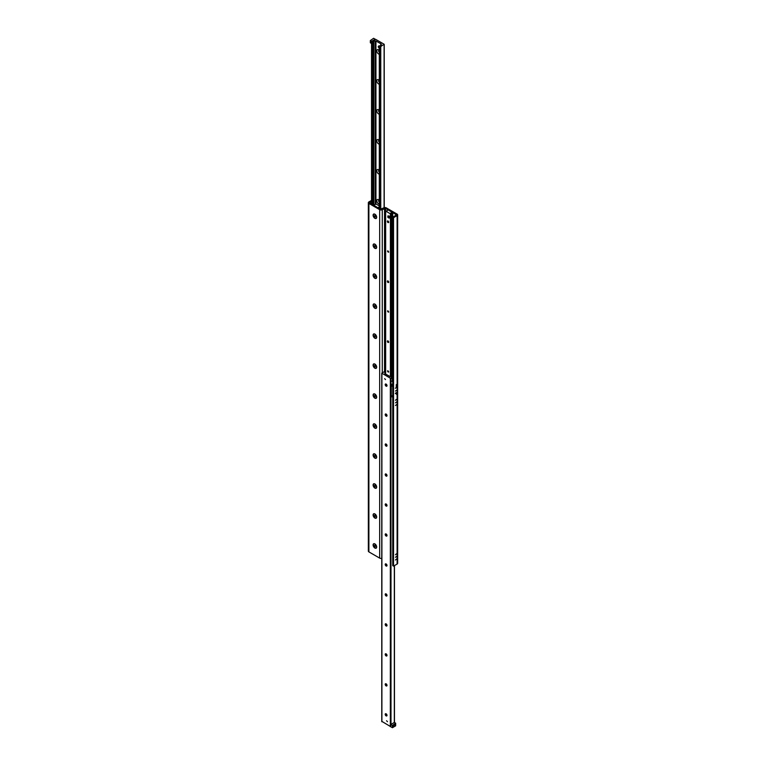 <?xml version="1.0" encoding="UTF-8"?>
<svg xmlns="http://www.w3.org/2000/svg" width="766" height="766" viewBox="0 0 766 766"><rect width="100%" height="100%" fill="white"/><g stroke="black" fill="none" stroke-linecap="round" stroke-linejoin="round"><path stroke-width="1.15" d="M396.3 559.132L395.476 560.013L396.3 559.132M396.3 553.885L395.476 554.766L396.3 553.885M396.3 404.697L395.476 405.568L396.3 404.697M396.3 399.45L395.476 400.321L396.3 399.45M396.3 392.929L395.333 393.494L396.166 392.613L396.3 394.241M396.3 387.682L395.333 388.247L396.3 387.682L396.3 384.58M396.242 556.547L395.515 557.313L396.242 556.547M396.242 402.102L395.515 402.868L396.242 402.102M396.242 390.344L395.515 391.11L396.242 390.344M374.89 218.329A2.528 1.455 60 0 1 373.099 215.236A2.528 1.455 60 0 1 374.89 214.212A2.528 1.455 60 0 1 376.671 217.305A2.528 1.455 60 0 1 374.89 218.329M374.89 248.308A2.528 1.455 60 0 1 373.099 245.216A2.528 1.455 60 0 1 374.89 244.182A2.528 1.455 60 0 1 376.671 247.274A2.528 1.455 60 0 1 374.89 248.308M374.89 278.278A2.528 1.455 60 0 1 373.099 275.185A2.528 1.455 60 0 1 374.89 274.161A2.528 1.455 60 0 1 376.671 277.244A2.528 1.455 60 0 1 374.89 278.278M374.89 308.248A2.528 1.455 60 0 1 373.099 305.165A2.528 1.455 60 0 1 374.89 304.131A2.528 1.455 60 0 1 376.671 307.223A2.528 1.455 60 0 1 374.89 308.248M374.89 338.227A2.528 1.455 60 0 1 373.099 335.135A2.528 1.455 60 0 1 374.89 334.1A2.528 1.455 60 0 1 376.671 337.193A2.528 1.455 60 0 1 374.89 338.227M374.89 368.197A2.528 1.455 60 0 1 373.099 365.114A2.528 1.455 60 0 1 374.89 364.08A2.528 1.455 60 0 1 376.671 367.173A2.528 1.455 60 0 1 374.89 368.197M374.89 398.176A2.528 1.455 60 0 1 373.099 395.084A2.528 1.455 60 0 1 374.89 394.05A2.528 1.455 60 0 1 376.671 397.142A2.528 1.455 60 0 1 374.89 398.176M374.89 428.146A2.528 1.455 60 0 1 373.099 425.053A2.528 1.455 60 0 1 374.89 424.029A2.528 1.455 60 0 1 376.671 427.122A2.528 1.455 60 0 1 374.89 428.146M374.89 458.125A2.528 1.455 60 0 1 373.099 455.033A2.528 1.455 60 0 1 374.89 453.999A2.528 1.455 60 0 1 376.671 457.091A2.528 1.455 60 0 1 374.89 458.125M374.89 488.095A2.528 1.455 60 0 1 373.099 485.002A2.528 1.455 60 0 1 374.89 483.978A2.528 1.455 60 0 1 376.671 487.061A2.528 1.455 60 0 1 374.89 488.095M374.89 518.075A2.528 1.455 60 0 1 373.099 514.982A2.528 1.455 60 0 1 374.89 513.948A2.528 1.455 60 0 1 376.671 517.04A2.528 1.455 60 0 1 374.89 518.075M374.89 548.044A2.528 1.455 60 0 1 373.099 544.952A2.528 1.455 60 0 1 374.89 543.927A2.528 1.455 60 0 1 376.671 547.01A2.528 1.455 60 0 1 374.89 548.044M392.738 217.209L392.738 565.653L393.542 566.122L393.542 217.678L392.738 217.209L396.501 214.863L385.518 208.352L382.272 209.664A1.838 1.063 180 0 1 379.677 209.664L368.886 203.44A1.838 1.063 180 0 1 368.35 202.684A1.838 1.063 180 0 1 368.886 201.937L371.539 200.405M368.35 202.684L368.35 551.137A1.838 1.063 0 0 0 368.886 551.884L379.677 558.117A1.838 1.063 0 0 0 381.765 558.318M371.539 201.343L369.7 202.971L380.482 209.195L383.728 207.883A1.838 1.063 180 0 1 386.323 207.883L397.114 214.116A1.838 1.063 180 0 1 397.65 214.863A1.838 1.063 180 0 1 397.114 215.61L393.542 217.678M393.542 566.122L397.114 564.063A1.838 1.063 0 0 0 397.65 563.316L397.65 214.863M373.885 42.676L373.138 43.087L373.147 42.111L373.952 41.699L373.885 204.656M373.147 41.479L372.381 42.063L371.673 41.278L375.666 39.353L384.101 44.217L380.759 46.525L379.304 45.97L380.415 45.673A0.919 0.527 0 0 0 381.162 45.242L380.97 43.844L375.943 41.01L373.885 41.048A0.919 0.527 0 0 0 373.147 41.479L373.147 42.111M379.304 54.223A2.547 1.475 60 0 1 376.786 50.862A2.547 1.475 60 0 1 378.586 49.819A2.547 1.475 60 0 1 379.304 50.403M379.122 50.221A1.264 0.728 -120 0 0 378.864 50.288A1.264 0.728 -120 0 0 378.605 50.862A1.264 0.728 -120 0 0 379.304 52.27M379.093 50.221A1.264 0.728 -120 0 0 379.304 51.59M379.304 84.193A2.547 1.475 60 0 1 376.786 80.832A2.547 1.475 60 0 1 378.586 79.798A2.547 1.475 60 0 1 379.304 80.373M379.122 80.2A1.264 0.728 -120 0 0 378.864 80.258A1.264 0.728 -120 0 0 378.605 80.832A1.264 0.728 -120 0 0 379.304 82.24M379.093 80.2A1.264 0.728 -120 0 0 379.304 81.569M379.304 114.172A2.547 1.475 60 0 1 376.786 110.811A2.547 1.475 60 0 1 378.586 109.768A2.547 1.475 60 0 1 379.304 110.352M379.122 110.17A1.264 0.728 -120 0 0 378.864 110.227A1.264 0.728 -120 0 0 378.605 110.811A1.264 0.728 -120 0 0 379.304 112.219M379.093 110.17A1.264 0.728 -120 0 0 379.304 111.539M379.304 144.142A2.547 1.475 60 0 1 376.786 140.781A2.547 1.475 60 0 1 378.586 139.747A2.547 1.475 60 0 1 379.304 140.322M379.122 140.149A1.264 0.728 -120 0 0 378.864 140.207A1.264 0.728 -120 0 0 378.605 140.781A1.264 0.728 -120 0 0 379.304 142.189M379.093 140.149A1.264 0.728 -120 0 0 379.304 141.519M379.304 174.121A2.547 1.475 60 0 1 376.786 170.761A2.547 1.475 60 0 1 378.586 169.717A2.547 1.475 60 0 1 379.304 170.301M379.122 170.119A1.264 0.728 -120 0 0 378.864 170.176A1.264 0.728 -120 0 0 378.605 170.761A1.264 0.728 -120 0 0 379.304 172.168M379.093 170.119A1.264 0.728 -120 0 0 379.304 171.488M379.304 204.091A2.547 1.475 60 0 1 376.786 200.73A2.547 1.475 60 0 1 378.586 199.687A2.547 1.475 60 0 1 379.304 200.271M379.122 200.098A1.264 0.728 -120 0 0 378.864 200.156A1.264 0.728 -120 0 0 378.605 200.73A1.264 0.728 -120 0 0 379.304 202.138M379.093 200.098A1.264 0.728 -120 0 0 379.304 201.458M385.614 371.874L385.585 371.874A0.919 0.527 0 0 0 384.838 372.305L385.03 373.712L390.057 376.546L392.115 376.508A0.919 0.527 0 0 0 392.738 376.259M386.562 720.729L387.462 721.677L386.562 720.729M384.618 378.653L385.509 379.601L384.618 378.653M385.691 384.015A2.547 1.475 -120 0 0 386.878 386.064M386.907 386.064A1.264 0.728 60 0 1 386.504 385.94A1.264 0.728 60 0 1 385.614 384.398A1.264 0.728 60 0 1 385.71 383.986M385.221 384.618A1.264 0.728 60 0 1 385.48 384.044A1.264 0.728 60 0 1 386.744 384.771A1.264 0.728 60 0 1 386.744 386.227A1.264 0.728 60 0 1 385.777 385.892A1.264 0.728 60 0 1 385.221 384.618M385.691 413.985A2.547 1.475 -120 0 0 386.878 416.034M386.907 416.034A1.264 0.728 60 0 1 386.504 415.919A1.264 0.728 60 0 1 385.614 414.368A1.264 0.728 60 0 1 385.71 413.956M385.221 414.598A1.264 0.728 60 0 1 385.48 414.013A1.264 0.728 60 0 1 386.744 414.741A1.264 0.728 60 0 1 386.744 416.206A1.264 0.728 60 0 1 385.777 415.861A1.264 0.728 60 0 1 385.221 414.598M385.691 443.964A2.547 1.475 -120 0 0 386.878 446.013M386.907 446.013A1.264 0.728 60 0 1 386.504 445.889A1.264 0.728 60 0 1 385.614 444.347A1.264 0.728 60 0 1 385.71 443.935M385.221 444.567A1.264 0.728 60 0 1 385.48 443.993A1.264 0.728 60 0 1 386.744 444.72A1.264 0.728 60 0 1 386.744 446.176A1.264 0.728 60 0 1 385.777 445.841A1.264 0.728 60 0 1 385.221 444.567M385.691 473.934A2.547 1.475 -120 0 0 386.878 475.983M386.907 475.983A1.264 0.728 60 0 1 386.504 475.858A1.264 0.728 60 0 1 385.614 474.317A1.264 0.728 60 0 1 385.71 473.905M385.221 474.547A1.264 0.728 60 0 1 385.48 473.963A1.264 0.728 60 0 1 386.744 474.69A1.264 0.728 60 0 1 386.744 476.146A1.264 0.728 60 0 1 385.777 475.81A1.264 0.728 60 0 1 385.221 474.547M385.691 503.904A2.547 1.475 -120 0 0 386.878 505.962M386.907 505.962A1.264 0.728 60 0 1 386.504 505.838A1.264 0.728 60 0 1 385.614 504.287A1.264 0.728 60 0 1 385.71 503.875M385.221 504.516A1.264 0.728 60 0 1 385.48 503.942A1.264 0.728 60 0 1 386.744 504.67A1.264 0.728 60 0 1 386.744 506.125A1.264 0.728 60 0 1 385.777 505.79A1.264 0.728 60 0 1 385.221 504.516M385.691 533.883A2.547 1.475 -120 0 0 386.878 535.932M386.907 535.932A1.264 0.728 60 0 1 386.504 535.807A1.264 0.728 60 0 1 385.614 534.266A1.264 0.728 60 0 1 385.71 533.854M385.221 534.486A1.264 0.728 60 0 1 385.48 533.912A1.264 0.728 60 0 1 386.744 534.639A1.264 0.728 60 0 1 386.744 536.095A1.264 0.728 60 0 1 385.777 535.76A1.264 0.728 60 0 1 385.221 534.486M385.691 563.853A2.547 1.475 -120 0 0 386.878 565.902M386.907 565.902A1.264 0.728 60 0 1 386.504 565.787A1.264 0.728 60 0 1 385.614 564.236A1.264 0.728 60 0 1 385.71 563.824M385.221 564.465A1.264 0.728 60 0 1 385.48 563.891A1.264 0.728 60 0 1 386.744 564.619A1.264 0.728 60 0 1 386.744 566.074A1.264 0.728 60 0 1 385.777 565.729A1.264 0.728 60 0 1 385.221 564.465M385.691 593.832A2.547 1.475 -120 0 0 386.878 595.881M386.907 595.881A1.264 0.728 60 0 1 386.504 595.757A1.264 0.728 60 0 1 385.614 594.215A1.264 0.728 60 0 1 385.71 593.803M385.221 594.435A1.264 0.728 60 0 1 385.48 593.861A1.264 0.728 60 0 1 386.744 594.588A1.264 0.728 60 0 1 386.744 596.044A1.264 0.728 60 0 1 385.777 595.709A1.264 0.728 60 0 1 385.221 594.435M385.691 623.802A2.547 1.475 -120 0 0 386.878 625.851M386.907 625.851A1.264 0.728 60 0 1 386.504 625.736A1.264 0.728 60 0 1 385.614 624.185A1.264 0.728 60 0 1 385.71 623.773M385.221 624.414A1.264 0.728 60 0 1 385.48 623.83A1.264 0.728 60 0 1 386.744 624.558A1.264 0.728 60 0 1 386.744 626.023A1.264 0.728 60 0 1 385.777 625.678A1.264 0.728 60 0 1 385.221 624.414M385.691 653.781A2.547 1.475 -120 0 0 386.878 655.83M386.907 655.83A1.264 0.728 60 0 1 386.504 655.706A1.264 0.728 60 0 1 385.614 654.164A1.264 0.728 60 0 1 385.71 653.752M385.221 654.384A1.264 0.728 60 0 1 385.48 653.81A1.264 0.728 60 0 1 386.744 654.537A1.264 0.728 60 0 1 386.744 655.993A1.264 0.728 60 0 1 385.777 655.658A1.264 0.728 60 0 1 385.221 654.384M385.691 683.751A2.547 1.475 -120 0 0 386.878 685.8M386.907 685.8A1.264 0.728 60 0 1 386.504 685.685A1.264 0.728 60 0 1 385.614 684.134A1.264 0.728 60 0 1 385.71 683.722M385.221 684.364A1.264 0.728 60 0 1 385.48 683.779A1.264 0.728 60 0 1 386.744 684.507A1.264 0.728 60 0 1 386.744 685.972A1.264 0.728 60 0 1 385.777 685.627A1.264 0.728 60 0 1 385.221 684.364M385.691 713.73A2.547 1.475 -120 0 0 386.878 715.779M386.907 715.779A1.264 0.728 60 0 1 386.504 715.655A1.264 0.728 60 0 1 385.614 714.113A1.264 0.728 60 0 1 385.71 713.701M385.221 714.333A1.264 0.728 60 0 1 385.48 713.759A1.264 0.728 60 0 1 386.744 714.487A1.264 0.728 60 0 1 386.744 715.942A1.264 0.728 60 0 1 385.777 715.607A1.264 0.728 60 0 1 385.221 714.333M390.784 378.318L390.784 380.568L392.412 381.497L392.412 379.256L390.784 378.318L392.738 377.188L390.334 378.203L381.765 373.147L385.614 370.955M381.899 721.409L390.784 726.714M379.304 206.638L378.088 207.816L373.291 205.02L375.407 204.445L375.589 203.746L379.304 205.891M388.563 215.955A0.919 0.527 60 0 1 389.482 217.544M388.697 222.188A0.948 0.546 60 0 1 387.558 222.073A0.948 0.546 60 0 1 388.285 221.23A0.948 0.546 60 0 1 388.697 222.188M388.697 252.158A0.948 0.546 60 0 1 387.558 250.951A0.948 0.546 60 0 1 388.697 252.158M388.697 282.127A0.948 0.546 60 0 1 387.558 282.022A0.948 0.546 60 0 1 388.285 281.179A0.948 0.546 60 0 1 388.697 282.127M388.697 312.107A0.948 0.546 60 0 1 387.558 310.9A0.948 0.546 60 0 1 388.697 312.107M388.697 342.076A0.948 0.546 60 0 1 387.558 341.962A0.948 0.546 60 0 1 388.285 341.129A0.948 0.546 60 0 1 388.697 342.076M388.697 372.056A0.948 0.546 60 0 1 387.558 370.849A0.948 0.546 60 0 1 388.697 372.056M385.643 211.052L387.089 210.822L387.912 209.74L392.709 212.536L390.593 213.101L390.411 213.81L385.643 211.052L385.643 374L385.614 211.014M392.738 396.453L391.273 395.61L391.273 385.566L392.738 386.409L392.738 396.453M392.738 383.843L391.196 384.733L391.196 385.671L392.814 386.61L392.814 385.671L391.196 384.733M391.196 395.409L392.814 396.348L392.814 397.286L391.196 396.348L391.273 395.38M373.588 38.3L375.216 39.238L371.644 41.297L370.342 40.55L373.588 38.3M371.539 43.49L370.342 42.8L370.342 40.55M392.901 726.292L393.724 725.421L392.901 726.292M394.605 725.306L395.285 724.588L394.605 725.306M392.412 725.45L390.784 724.512L394.356 722.453L395.658 723.2L392.412 725.45L392.412 727.7L395.658 725.823L395.658 723.583M392.412 727.7L390.784 726.762L390.784 724.512M373.789 543.965A2.298 1.321 60 0 1 373.837 543.937A2.298 1.321 60 0 1 374.986 544.052A2.298 1.321 60 0 1 376.604 546.867A2.298 1.321 60 0 1 376.135 547.91A2.298 1.321 60 0 1 376.087 547.939M374.325 545.66L375.168 545.583L375.168 546.704L374.325 545.66L374.813 545.382M374.603 546.378L375.321 545.976M374.89 547.853A2.298 1.321 60 0 1 373.387 545.832A2.298 1.321 60 0 1 373.741 543.994A2.298 1.321 60 0 1 376.039 545.325A2.298 1.321 60 0 1 376.039 547.968A2.298 1.321 60 0 1 374.89 547.853M373.789 513.996A2.298 1.321 60 0 1 373.837 513.967A2.298 1.321 60 0 1 374.986 514.082A2.298 1.321 60 0 1 376.604 516.887A2.298 1.321 60 0 1 376.135 517.94A2.298 1.321 60 0 1 376.087 517.969M374.325 515.681L375.168 515.614L375.168 516.734L374.325 515.681L374.813 515.403M374.603 516.408L375.321 515.997M374.89 517.883A2.298 1.321 60 0 1 373.387 515.863A2.298 1.321 60 0 1 373.741 514.024A2.298 1.321 60 0 1 376.039 515.346A2.298 1.321 60 0 1 376.039 517.998A2.298 1.321 60 0 1 374.89 517.883M373.789 484.026A2.298 1.321 60 0 1 373.837 483.988A2.298 1.321 60 0 1 374.986 484.102A2.298 1.321 60 0 1 376.604 486.917A2.298 1.321 60 0 1 376.135 487.971A2.298 1.321 60 0 1 376.087 487.99M374.325 485.711L375.168 485.634L375.168 486.764L374.325 485.711L374.813 485.433M374.603 486.439L375.321 486.027M374.89 487.913A2.298 1.321 60 0 1 373.387 485.883A2.298 1.321 60 0 1 373.741 484.045A2.298 1.321 60 0 1 376.039 485.376A2.298 1.321 60 0 1 376.039 488.019A2.298 1.321 60 0 1 374.89 487.913M373.789 454.046A2.298 1.321 60 0 1 373.837 454.018A2.298 1.321 60 0 1 374.986 454.133A2.298 1.321 60 0 1 376.604 456.938A2.298 1.321 60 0 1 376.135 457.991A2.298 1.321 60 0 1 376.087 458.02M374.325 455.741L375.168 455.665L375.168 456.785L374.325 455.741L374.813 455.454M374.603 456.459L375.321 456.048M374.89 457.934A2.298 1.321 60 0 1 373.387 455.914A2.298 1.321 60 0 1 373.741 454.075A2.298 1.321 60 0 1 376.039 455.397A2.298 1.321 60 0 1 376.039 458.049A2.298 1.321 60 0 1 374.89 457.934M373.789 424.077A2.298 1.321 60 0 1 373.837 424.048A2.298 1.321 60 0 1 374.986 424.153A2.298 1.321 60 0 1 376.604 426.968A2.298 1.321 60 0 1 376.135 428.022A2.298 1.321 60 0 1 376.087 428.041M374.325 425.762L375.168 425.685L375.168 426.815L374.325 425.762L374.813 425.484M374.603 426.49L375.321 426.078M374.89 427.964A2.298 1.321 60 0 1 373.387 425.934A2.298 1.321 60 0 1 373.741 424.096A2.298 1.321 60 0 1 376.039 425.427A2.298 1.321 60 0 1 376.039 428.079A2.298 1.321 60 0 1 374.89 427.964M373.789 394.097A2.298 1.321 60 0 1 373.837 394.069A2.298 1.321 60 0 1 374.986 394.184A2.298 1.321 60 0 1 376.604 396.999A2.298 1.321 60 0 1 376.135 398.042A2.298 1.321 60 0 1 376.087 398.071M374.325 395.792L375.168 395.716L375.168 396.836L374.325 395.792L374.813 395.505M374.603 396.51L375.321 396.099M374.89 397.985A2.298 1.321 60 0 1 373.387 395.965A2.298 1.321 60 0 1 373.741 394.126A2.298 1.321 60 0 1 376.039 395.447A2.298 1.321 60 0 1 376.039 398.1A2.298 1.321 60 0 1 374.89 397.985M373.789 364.128A2.298 1.321 60 0 1 373.837 364.099A2.298 1.321 60 0 1 374.986 364.214A2.298 1.321 60 0 1 376.604 367.019A2.298 1.321 60 0 1 376.135 368.073A2.298 1.321 60 0 1 376.087 368.101M374.325 365.813L375.168 365.736L375.168 366.866L374.325 365.813L374.813 365.535M374.603 366.541L375.321 366.129M374.89 368.015A2.298 1.321 60 0 1 373.387 365.995A2.298 1.321 60 0 1 373.741 364.156A2.298 1.321 60 0 1 376.039 365.478A2.298 1.321 60 0 1 376.039 368.13A2.298 1.321 60 0 1 374.89 368.015M373.789 334.148A2.298 1.321 60 0 1 373.837 334.12A2.298 1.321 60 0 1 374.986 334.235A2.298 1.321 60 0 1 376.604 337.05A2.298 1.321 60 0 1 376.135 338.093A2.298 1.321 60 0 1 376.087 338.122M374.325 335.843L375.168 335.767L375.168 336.887L374.325 335.843L374.813 335.556M374.603 336.561L375.321 336.15M374.89 338.036A2.298 1.321 60 0 1 373.387 336.015A2.298 1.321 60 0 1 373.741 334.177A2.298 1.321 60 0 1 376.039 335.508A2.298 1.321 60 0 1 376.039 338.151A2.298 1.321 60 0 1 374.89 338.036M373.789 304.179A2.298 1.321 60 0 1 373.837 304.15A2.298 1.321 60 0 1 374.986 304.265A2.298 1.321 60 0 1 376.604 307.07A2.298 1.321 60 0 1 376.135 308.124A2.298 1.321 60 0 1 376.087 308.152M374.325 305.864L375.168 305.797L375.168 306.917L374.325 305.864L374.813 305.586M374.603 306.591L375.321 306.18M374.89 308.066A2.298 1.321 60 0 1 373.387 306.046A2.298 1.321 60 0 1 373.741 304.207A2.298 1.321 60 0 1 376.039 305.529A2.298 1.321 60 0 1 376.039 308.181A2.298 1.321 60 0 1 374.89 308.066M373.789 274.209A2.298 1.321 60 0 1 373.837 274.171A2.298 1.321 60 0 1 374.986 274.285A2.298 1.321 60 0 1 376.604 277.101A2.298 1.321 60 0 1 376.135 278.144A2.298 1.321 60 0 1 376.087 278.173M374.325 275.894L375.168 275.817L375.168 276.938L374.325 275.894L374.813 275.616M374.603 276.622L375.321 276.21M374.89 278.087A2.298 1.321 60 0 1 373.387 276.066A2.298 1.321 60 0 1 373.741 274.228A2.298 1.321 60 0 1 376.039 275.559A2.298 1.321 60 0 1 376.039 278.202A2.298 1.321 60 0 1 374.89 278.087M373.789 244.23A2.298 1.321 60 0 1 373.837 244.201A2.298 1.321 60 0 1 374.986 244.316A2.298 1.321 60 0 1 376.604 247.121A2.298 1.321 60 0 1 376.135 248.174A2.298 1.321 60 0 1 376.087 248.203M374.325 245.924L375.168 245.848L375.168 246.968L374.325 245.924L374.813 245.637M374.603 246.642L375.321 246.231M374.89 248.117A2.298 1.321 60 0 1 373.387 246.097A2.298 1.321 60 0 1 373.741 244.258A2.298 1.321 60 0 1 376.039 245.58A2.298 1.321 60 0 1 376.039 248.232A2.298 1.321 60 0 1 374.89 248.117M373.789 214.26A2.298 1.321 60 0 1 373.837 214.231A2.298 1.321 60 0 1 374.986 214.336A2.298 1.321 60 0 1 376.604 217.151A2.298 1.321 60 0 1 376.135 218.205A2.298 1.321 60 0 1 376.087 218.224M374.325 215.945L375.168 215.868L375.168 216.998L374.325 215.945L374.813 215.667M374.603 216.673L375.321 216.261M374.89 218.147A2.298 1.321 60 0 1 373.387 216.117A2.298 1.321 60 0 1 373.741 214.279A2.298 1.321 60 0 1 376.039 215.61A2.298 1.321 60 0 1 376.039 218.253A2.298 1.321 60 0 1 374.89 218.147M387.883 215.907L389.664 216.376L389.185 218.157L387.883 217.4L387.883 215.907L389.185 216.654L389.185 218.157M389.664 216.376L389.185 216.654M378.797 46.084A1.149 0.661 60 0 1 378.988 45.845A1.149 0.661 60 0 1 379.39 45.826M379.304 48.153A1.149 0.661 60 0 1 379.074 48.057A1.149 0.661 60 0 1 378.327 47.052A1.149 0.661 60 0 1 378.5 46.132A1.149 0.661 60 0 1 379.304 46.353M396.3 215.15L396.3 214.585M385.518 370.955L385.518 208.352M384.542 371.433L384.542 208.352M382.272 372.745L382.272 209.664M379.677 558.117L379.677 209.664M368.886 551.884L368.886 203.44M369.7 202.971L369.7 202.406M397.114 564.063L397.114 215.61M373.147 204.962L373.147 43.087M373.004 204.876L373.004 41.948M373.885 41.67L373.885 41.048M384.101 207.72L384.101 44.591M380.759 209.3L380.759 46.525M380.108 208.984L380.108 46.525M379.409 208.572L379.409 46.113M381.229 45.031L381.229 44.055M380.97 45.491L380.97 43.911M380.961 45.491L380.961 43.901L380.951 45.5M380.807 45.577L380.807 43.786M380.75 45.606L380.75 43.786M375.943 203.957L375.943 41.01M375.34 204.062L375.34 40.904M372.381 204.522L372.381 42.063M371.673 204.11L371.673 41.651M381.899 721.783L381.899 373.329M386.591 715.473L386.591 714.257M386.591 685.503L386.591 684.277M386.591 655.533L386.591 654.308M386.591 625.554L386.591 624.328M386.591 595.584L386.591 594.359M386.591 565.605L386.591 564.379M386.399 715.233L386.399 714.036M386.399 685.254L386.399 684.057M386.399 655.284L386.399 654.087M386.399 625.305L386.399 624.108M386.399 595.335L386.399 594.138M386.399 565.356L386.399 564.159M385.585 373.961L385.585 371.874M384.838 373.53L384.838 372.305M394.327 722.472L394.327 565.672M390.986 724.406L390.986 380.673M390.334 726.647L390.334 378.203M379.285 208.505L379.285 206.629M378.864 207.433L378.864 208.266L378.892 207.414M392.69 376.298L392.69 212.575M392.039 376.518L392.039 212.948M391.991 376.518L391.991 212.958M391.215 376.594L391.215 213.034M390.966 376.623L390.966 212.996M390.574 376.661L390.574 213.781M390.411 376.652L390.411 213.81M384.235 207.682L384.235 44.409M379.304 208.515L379.304 45.97M371.539 204.034L371.539 41.469M381.765 721.591L381.765 373.147M386.696 715.597L386.696 714.41M386.696 685.627L386.696 684.431M386.696 655.648L386.696 654.461M386.696 625.678L386.696 624.482M386.696 595.699L386.696 594.512M386.696 565.729L386.696 564.542M394.461 722.51L394.461 565.595M392.709 376.278L392.709 212.536M378.988 45.845L378.5 46.132"/></g></svg>
